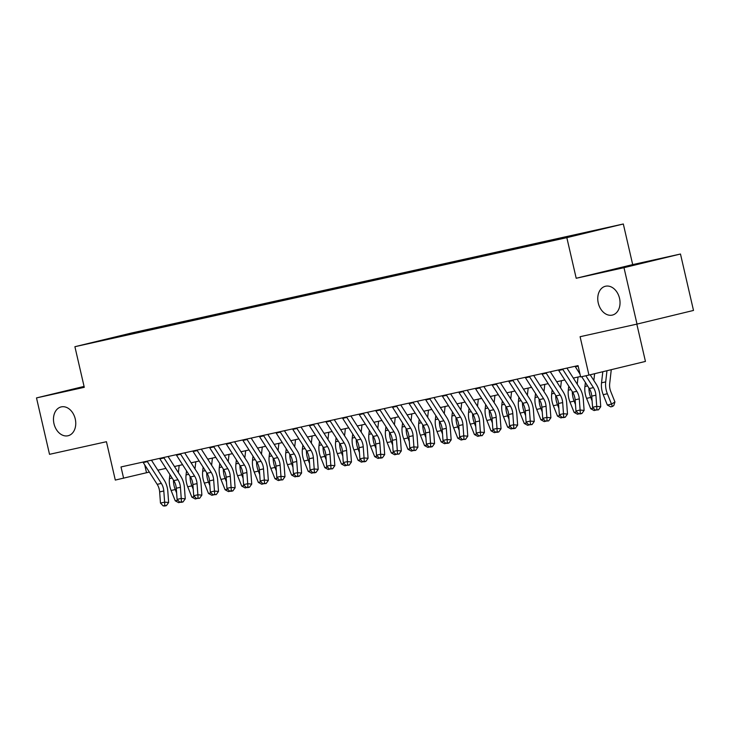 <?xml version="1.0" encoding="UTF-8"?>
<svg xmlns="http://www.w3.org/2000/svg" width="730" height="730" viewBox="0 0 730 730"><rect width="100%" height="100%" fill="white"/><g stroke="black" fill="none" stroke-linecap="round" stroke-linejoin="round"><path stroke-width="1.09" d="M75.254 418.974A14.819 10.895 76.4 0 1 68.1 435.737A14.819 10.895 76.4 0 1 53.983 423.692A14.819 10.895 76.4 0 1 61.137 406.92A14.819 10.895 76.4 0 1 75.254 418.974M619.533 298.315A14.819 10.895 76.4 0 1 612.379 315.077A14.819 10.895 76.4 0 1 598.262 303.032A14.819 10.895 76.4 0 1 605.416 286.26A14.819 10.895 76.4 0 1 619.533 298.315M92.017 342.835L104.125 339.979L92.017 342.835M623.32 223.991L131.391 333.044L74.898 346.704L566.827 237.651L623.32 223.991L632.691 264.616L576.207 278.267L623.986 267.673L680.479 254.022L632.691 264.616M680.479 254.022L693.5 310.442L637.016 324.093L580.095 336.712L588.946 375.074L645.439 361.423L636.825 324.129M84.069 386.416L36.5 397.914L49.521 454.325L106.443 441.714L115.303 480.075L149.331 472.073M623.986 267.673L637.016 324.093M588.946 375.074L580.642 376.917L578.032 365.63L121.007 466.945L123.607 478.232M568.798 236.94L553.413 240.517L568.816 237.04M116.663 337.324L547.856 241.74L592.432 230.963L150.362 328.956L139.676 331.548L139.393 332.287M116.471 337.151L139.676 331.548M576.207 278.267L566.827 237.651M36.5 397.914L84.278 387.32L74.898 346.704M157.844 470.184L165.956 468.386M174.461 466.497L182.573 464.7M191.087 462.811L199.19 461.013M207.703 459.134L215.806 457.336M224.32 455.447L232.432 453.649M240.937 451.76L249.049 449.963M257.562 448.074L265.665 446.276M274.179 444.397L282.282 442.599M290.796 440.71L298.908 438.912M307.421 437.024L315.524 435.226M324.038 433.337L332.141 431.54M340.654 429.66L348.767 427.862M357.271 425.973L365.383 424.176M373.897 422.287L382 420.489M390.513 418.6L398.616 416.803M407.13 414.923L415.242 413.125M423.747 411.236L431.859 409.439M440.373 407.55L448.476 405.752M456.989 403.863L465.101 402.066M473.606 400.186L481.718 398.388M490.231 396.499L498.334 394.702M506.848 392.813L514.951 391.015M523.465 389.126L531.577 387.329M540.081 385.449L548.193 383.651M556.707 381.763L564.81 379.965M573.324 378.076L580.542 376.479M144.695 464.827L146.511 472.693M150.562 329.814L150.362 328.956M121.399 335.599L121.582 336.238M585.843 375.758L593.435 387.621A11.58 7.857 -102.5 0 1 595.899 395.204L596.729 406.354L600.735 406.71L599.914 395.55A17.374 11.78 77.5 0 0 596.209 384.19L590.187 374.773M581.691 376.68L589.283 388.543A11.58 7.857 -102.5 0 1 591.747 396.125L592.577 407.276L596.729 406.354L596.903 409.703L595.242 410.077L598.509 409.849L596.903 409.703M575.058 366.287A8.103 5.493 77.5 0 0 575.34 366.761L579.958 373.988M598.509 409.849L600.735 406.71M592.577 407.276L595.242 410.077M611.275 369.672L609.678 383.697A11.58 7.857 77.5 0 0 610.791 391.599L614.934 401.956L613.757 405.634L612.379 406.491L610.718 406.865L607.342 405.031L603.199 394.674A17.374 11.78 -102.5 0 1 601.538 382.812L602.807 371.725M607.342 405.031L611.503 404.11L607.36 393.753A17.374 11.78 -102.5 0 1 605.699 381.89L606.968 370.712M612.379 406.491L611.503 404.11L614.934 401.956M562.593 369.051A8.103 5.493 77.5 0 0 562.876 369.526L576.819 391.307A11.58 7.857 -102.5 0 1 579.282 398.881L580.113 410.041L584.119 410.397L583.297 399.237A17.374 11.78 77.5 0 0 579.593 387.867L566.936 368.093M558.432 369.973A8.103 5.493 77.5 0 0 558.724 370.448L572.658 392.229A11.58 7.857 -102.5 0 1 575.13 399.803L575.952 410.963L580.113 410.041L580.286 413.39L578.625 413.755L580.231 413.901L581.892 413.527L580.286 413.39M581.892 413.527L584.119 410.397M575.952 410.963L578.625 413.755M545.967 372.738A8.103 5.493 77.5 0 0 546.259 373.212L560.193 394.994A11.58 7.857 -102.5 0 1 562.666 402.568L563.487 413.727L567.502 414.074L566.672 402.923A17.374 11.78 77.5 0 0 562.976 391.554L550.311 371.78M541.815 373.66A8.103 5.493 77.5 0 0 542.098 374.134L556.041 395.916A11.58 7.857 -102.5 0 1 558.514 403.489L559.335 414.649L563.487 413.727L563.669 417.076L562.009 417.441L563.606 417.587L565.266 417.213L563.669 417.076M565.266 417.213L567.502 414.074M559.335 414.649L562.009 417.441M529.35 376.424A8.103 5.493 77.5 0 0 529.633 376.899L543.576 398.671A11.58 7.857 -102.5 0 1 546.049 406.254L546.87 417.405L550.885 417.761L550.055 406.61A17.374 11.78 77.5 0 0 546.35 395.24L533.694 375.457M525.198 377.346A8.103 5.493 77.5 0 0 525.481 377.812L539.424 399.593A11.58 7.857 -102.5 0 1 541.888 407.176L542.718 418.327L546.87 417.405L547.044 420.754L545.383 421.128L548.65 420.9L547.044 420.754M548.65 420.9L550.885 417.761M542.718 418.327L545.383 421.128M512.734 380.111A8.103 5.493 77.5 0 0 513.017 380.576L526.96 402.358A11.58 7.857 -102.5 0 1 529.423 409.941L530.254 421.091L534.26 421.447L533.438 410.287A17.374 11.78 77.5 0 0 529.734 398.927L517.077 379.144M508.582 381.024A8.103 5.493 77.5 0 0 508.865 381.498L522.808 403.279A11.58 7.857 -102.5 0 1 525.271 410.862L526.093 422.013L530.254 421.091L530.427 424.44L528.766 424.814L532.033 424.586L530.427 424.44M532.033 424.586L534.26 421.447M526.093 422.013L528.766 424.814M595.844 410.123L594.101 410.543L590.725 408.718L586.582 398.361A17.374 11.78 -102.5 0 1 584.922 386.498L585.387 382.456M590.725 408.718L593.38 408.125M592.094 400.843L590.734 397.439A17.374 11.78 -102.5 0 1 588.937 388.004M594.621 373.705L593.846 380.494M579.228 413.81L577.485 414.229L574.108 412.395L569.966 402.048A17.374 11.78 -102.5 0 1 568.305 390.185L568.761 386.143M574.108 412.395L576.764 411.811M575.477 404.52L574.118 401.126A17.374 11.78 -102.5 0 1 572.32 391.691M573.67 378.615L573.743 377.985M578.041 377.036L577.229 384.172M562.602 417.496L560.859 417.916L557.483 416.082L553.349 405.725A17.374 11.78 -102.5 0 1 551.688 393.871L552.145 389.82M557.483 416.082L560.147 415.498M558.861 408.207L557.501 404.812A17.374 11.78 -102.5 0 1 555.694 395.368M557.054 382.301L557.127 381.671M561.425 380.713L560.613 387.858M545.985 421.183L544.242 421.602L540.866 419.768L536.723 409.411A17.374 11.78 -102.5 0 1 535.063 397.549L535.528 393.507M540.866 419.768L543.521 419.175M542.244 411.893L540.884 408.49A17.374 11.78 -102.5 0 1 539.078 399.054M540.428 385.988L540.501 385.349M544.799 384.4L543.987 391.545M496.117 383.788A8.103 5.493 77.5 0 0 496.4 384.263L510.343 406.044A11.58 7.857 -102.5 0 1 512.807 413.618L513.628 424.778L517.643 425.134L516.822 413.974A17.374 11.78 77.5 0 0 513.117 402.604L500.452 382.83M491.956 384.71A8.103 5.493 77.5 0 0 492.239 385.185L506.182 406.966A11.58 7.857 -102.5 0 1 508.655 414.54L509.476 425.7L513.628 424.778L513.811 428.127L512.15 428.492L513.747 428.638L515.417 428.264L513.811 428.127M515.417 428.264L517.643 425.134M509.476 425.7L512.15 428.492M529.369 424.86L527.626 425.28L524.25 423.455L520.107 413.098A17.374 11.78 -102.5 0 1 518.446 401.235L518.902 397.193M524.25 423.455L526.905 422.862M525.618 415.58L524.259 412.176A17.374 11.78 -102.5 0 1 522.461 402.741M523.811 389.674L523.885 389.035M528.182 388.086L527.37 395.231M479.491 387.475A8.103 5.493 77.5 0 0 479.783 387.949L493.717 409.731A11.58 7.857 -102.5 0 1 496.19 417.304L497.011 428.464L501.026 428.811L500.196 417.66A17.374 11.78 77.5 0 0 496.5 406.291L483.835 386.517M475.339 388.397A8.103 5.493 77.5 0 0 475.622 388.871L489.565 410.652A11.58 7.857 -102.5 0 1 492.038 418.226L492.859 429.386L497.011 428.464L497.194 431.813L495.524 432.178L497.13 432.324L498.791 431.95L497.194 431.813M498.791 431.95L501.026 428.811M492.859 429.386L495.524 432.178M512.752 428.546L511.009 428.966L507.633 427.132L503.49 416.784A17.374 11.78 -102.5 0 1 501.829 404.922L502.286 400.88M507.633 427.132L510.288 426.548M509.002 419.257L507.642 415.863A17.374 11.78 -102.5 0 1 505.835 406.427M507.195 393.351L507.268 392.722M511.566 391.773L510.754 398.909M462.875 391.161A8.103 5.493 77.5 0 0 463.158 391.636L477.101 413.408A11.58 7.857 -102.5 0 1 479.573 420.991L480.395 432.142L484.401 432.498L483.579 421.347A17.374 11.78 77.5 0 0 479.875 409.977L467.218 390.194M458.723 392.083A8.103 5.493 77.5 0 0 459.006 392.548L472.949 414.33A11.58 7.857 -102.5 0 1 475.412 421.913L476.243 433.063L480.395 432.142L480.568 435.491L478.907 435.865L482.174 435.637L480.568 435.491M482.174 435.637L484.401 432.498M476.243 433.063L478.907 435.865M496.126 432.233L494.383 432.653L491.007 430.819L486.864 420.462A17.374 11.78 -102.5 0 1 485.204 408.608L485.669 404.557M491.007 430.819L493.672 430.235M492.385 422.944L491.025 419.549A17.374 11.78 -102.5 0 1 489.219 410.105M490.578 397.038L490.642 396.408M494.949 395.45L494.128 402.595M446.258 394.848A8.103 5.493 77.5 0 0 446.541 395.313L460.484 417.095A11.58 7.857 -102.5 0 1 462.948 424.677L463.778 435.828L467.784 436.184L466.963 425.024A17.374 11.78 77.5 0 0 463.258 413.664L450.602 393.881M442.106 395.76A8.103 5.493 77.5 0 0 442.389 396.235L456.323 418.016A11.58 7.857 -102.5 0 1 458.796 425.599L459.617 436.75L463.778 435.828L463.952 439.177L462.291 439.551L465.558 439.323L463.952 439.177M465.558 439.323L467.784 436.184M459.617 436.75L462.291 439.551M479.51 435.92L477.767 436.339L474.39 434.505L470.248 424.148A17.374 11.78 -102.5 0 1 468.587 412.286L469.052 408.243M474.39 434.505L477.046 433.912M475.759 426.63L474.4 423.227A17.374 11.78 -102.5 0 1 472.602 413.791M473.952 400.724L474.026 400.086M478.323 399.137L477.511 406.281M429.641 398.525A8.103 5.493 77.5 0 0 429.924 399L443.867 420.781A11.58 7.857 -102.5 0 1 446.331 428.355L447.152 439.515L451.167 439.871L450.346 428.711A17.374 11.78 77.5 0 0 446.641 417.341L433.976 397.567M425.48 399.447A8.103 5.493 77.5 0 0 425.763 399.921L439.706 421.703A11.58 7.857 -102.5 0 1 442.179 429.276L443 440.436L447.152 439.515L447.335 442.864L445.674 443.229L447.271 443.375L448.941 443L447.335 442.864M448.941 443L451.167 439.871M443 440.436L445.674 443.229M462.893 439.597L461.15 440.017L457.774 438.192L453.631 427.835A17.374 11.78 -102.5 0 1 451.97 415.972L452.427 411.93M457.774 438.192L460.429 437.599M459.143 430.317L457.783 426.913A17.374 11.78 -102.5 0 1 455.985 417.478M457.336 404.411L457.409 403.772M461.707 402.823L460.895 409.968M413.016 402.212A8.103 5.493 77.5 0 0 413.299 402.686L427.242 424.468A11.58 7.857 -102.5 0 1 429.714 432.041L430.536 443.201L434.551 443.548L433.72 432.397A17.374 11.78 77.5 0 0 430.025 421.027L417.359 401.254M408.864 403.133A8.103 5.493 77.5 0 0 409.147 403.608L423.09 425.389A11.58 7.857 -102.5 0 1 425.553 432.963L426.384 444.123L430.536 443.201L430.709 446.55L429.048 446.915L430.654 447.061L432.315 446.687L430.709 446.55M432.315 446.687L434.551 443.548M426.384 444.123L429.048 446.915M446.276 443.283L444.534 443.703L441.148 441.869L437.014 431.521A17.374 11.78 -102.5 0 1 435.354 419.659L435.81 415.616M441.148 441.869L443.813 441.285M442.526 433.994L441.166 430.6A17.374 11.78 -102.5 0 1 439.36 421.164M440.719 408.088L440.792 407.459M445.09 406.51L444.278 413.645M396.399 405.898A8.103 5.493 77.5 0 0 396.682 406.373L410.625 428.145A11.58 7.857 -102.5 0 1 413.089 435.728L413.919 446.879L417.925 447.234L417.104 436.084A17.374 11.78 77.5 0 0 413.399 424.714L400.743 404.931M392.247 406.82A8.103 5.493 77.5 0 0 392.53 407.285L406.473 429.067A11.58 7.857 -102.5 0 1 408.937 436.649L409.767 447.8L413.919 446.879L414.092 450.227L412.432 450.602L415.698 450.373L414.092 450.227M415.698 450.373L417.925 447.234M409.767 447.8L412.432 450.602M429.651 446.97L427.908 447.39L424.531 445.555L420.389 435.199A17.374 11.78 -102.5 0 1 418.728 423.345L419.193 419.294M424.531 445.555L427.196 444.971M425.909 437.681L424.55 434.286A17.374 11.78 -102.5 0 1 422.743 424.842M424.094 411.775L424.166 411.145M428.464 410.187L427.652 417.332M379.782 409.585A8.103 5.493 77.5 0 0 380.065 410.05L394.008 431.832A11.58 7.857 -102.5 0 1 396.472 439.414L397.302 450.565L401.308 450.921L400.487 439.761A17.374 11.78 77.5 0 0 396.782 428.401L384.117 408.618M375.621 410.497A8.103 5.493 77.5 0 0 375.913 410.972L389.847 432.753A11.58 7.857 -102.5 0 1 392.32 440.336L393.141 451.487L397.302 450.565L397.476 453.914L395.815 454.288L399.082 454.06L397.476 453.914M399.082 454.06L401.308 450.921M393.141 451.487L395.815 454.288M413.034 450.656L411.291 451.076L407.915 449.242L403.772 438.885A17.374 11.78 -102.5 0 1 402.111 427.023L402.577 422.98M407.915 449.242L410.57 448.649M409.284 441.367L407.924 437.963A17.374 11.78 -102.5 0 1 406.126 428.528M407.477 415.461L407.55 414.822M411.848 413.873L411.036 421.018M363.157 413.262A8.103 5.493 77.5 0 0 363.449 413.737L377.383 435.518A11.58 7.857 -102.5 0 1 379.855 443.092L380.677 454.252L384.692 454.607L383.861 443.448A17.374 11.78 77.5 0 0 380.166 432.078L367.5 412.304M359.005 414.184A8.103 5.493 77.5 0 0 359.288 414.658L373.231 436.44A11.58 7.857 -102.5 0 1 375.704 444.013L376.525 455.173L380.677 454.252L380.859 457.601L379.189 457.965L380.795 458.112L382.456 457.737L380.859 457.601M382.456 457.737L384.692 454.607M376.525 455.173L379.189 457.965M396.417 454.334L394.674 454.753L391.298 452.928L387.155 442.572A17.374 11.78 -102.5 0 1 385.495 430.709L385.951 426.667M391.298 452.928L393.954 452.335M392.667 445.054L391.307 441.65A17.374 11.78 -102.5 0 1 389.51 432.215M390.86 419.148L390.933 418.509M395.231 417.56L394.419 424.705M346.54 416.949A8.103 5.493 77.5 0 0 346.823 417.423L360.766 439.204A11.58 7.857 -102.5 0 1 363.239 446.778L364.06 457.938L368.075 458.285L367.245 447.134A17.374 11.78 77.5 0 0 363.54 435.764L350.884 415.99M342.388 417.87A8.103 5.493 77.5 0 0 342.671 418.345L356.614 440.126A11.58 7.857 -102.5 0 1 359.078 447.7L359.908 458.86L364.06 457.938L364.233 461.287L362.573 461.652L364.179 461.798L365.839 461.424L364.233 461.287M365.839 461.424L368.075 458.285M359.908 458.86L362.573 461.652M379.792 458.02L378.049 458.44L374.673 456.606L370.53 446.258A17.374 11.78 -102.5 0 1 368.878 434.396L369.334 430.353M374.673 456.606L377.337 456.022M376.05 448.731L374.691 445.337A17.374 11.78 -102.5 0 1 372.884 435.901M374.244 422.825L374.308 422.195M378.615 421.237L377.793 428.382M329.923 420.635A8.103 5.493 77.5 0 0 330.206 421.11L344.149 442.882A11.58 7.857 -102.5 0 1 346.613 450.465L347.443 461.615L351.449 461.971L350.628 450.821A17.374 11.78 77.5 0 0 346.923 439.451L334.267 419.668M325.772 421.557A8.103 5.493 77.5 0 0 326.054 422.022L339.998 443.803A11.58 7.857 -102.5 0 1 342.461 451.386L343.282 462.537L347.443 461.615L347.617 464.964L345.956 465.338L349.223 465.11L347.617 464.964M349.223 465.11L351.449 461.971M343.282 462.537L345.956 465.338M363.175 461.707L361.432 462.126L358.056 460.292L353.913 449.935A17.374 11.78 -102.5 0 1 352.252 438.082L352.718 434.031M358.056 460.292L360.711 459.708M359.434 452.418L358.074 449.023A17.374 11.78 -102.5 0 1 356.267 439.579M357.618 426.512L357.691 425.882M361.989 424.924L361.177 432.069M313.307 424.322A8.103 5.493 77.5 0 0 313.59 424.787L327.533 446.568A11.58 7.857 -102.5 0 1 329.996 454.151L330.818 465.302L334.833 465.658L334.012 454.498A17.374 11.78 77.5 0 0 330.307 443.137L317.641 423.354M309.146 425.234A8.103 5.493 77.5 0 0 309.429 425.709L323.372 447.49A11.58 7.857 -102.5 0 1 325.845 455.073L326.666 466.224L330.818 465.302L331 468.651L329.339 469.025L332.606 468.797L331 468.651M332.606 468.797L334.833 465.658M326.666 466.224L329.339 469.025M346.558 465.393L344.815 465.813L341.439 463.979L337.296 453.622A17.374 11.78 -102.5 0 1 335.636 441.76L336.092 437.717M341.439 463.979L344.095 463.386M342.808 456.104L341.448 452.7A17.374 11.78 -102.5 0 1 339.651 443.265M341.001 430.198L341.074 429.559M345.372 428.61L344.56 435.755M296.681 427.999A8.103 5.493 77.5 0 0 296.964 428.474L310.907 450.255A11.58 7.857 -102.5 0 1 313.38 457.829L314.201 468.989L318.216 469.344L317.386 458.185A17.374 11.78 77.5 0 0 313.69 446.815L301.025 427.041M292.529 428.921A8.103 5.493 77.5 0 0 292.812 429.395L306.755 451.176A11.58 7.857 -102.5 0 1 309.219 458.75L310.049 469.91L314.201 468.989L314.374 472.337L312.714 472.702L314.32 472.848L315.98 472.474L314.374 472.337M315.98 472.474L318.216 469.344M310.049 469.91L312.714 472.702M329.942 469.071L328.199 469.49L324.813 467.665L320.68 457.309A17.374 11.78 -102.5 0 1 319.019 445.446L319.475 441.404M324.813 467.665L327.478 467.072M326.191 459.791L324.832 456.387A17.374 11.78 -102.5 0 1 323.025 446.952M324.385 433.885L324.458 433.246M328.755 432.297L327.943 439.442M280.065 431.685A8.103 5.493 77.5 0 0 280.347 432.16L294.29 453.941A11.58 7.857 -102.5 0 1 296.763 461.515L297.584 472.675L301.59 473.022L300.769 461.871A17.374 11.78 77.5 0 0 297.064 450.501L284.408 430.727M275.913 432.607A8.103 5.493 77.5 0 0 276.195 433.082L290.138 454.863A11.58 7.857 -102.5 0 1 292.602 462.437L293.433 473.597L297.584 472.675L297.758 476.024L296.097 476.389L297.703 476.535L299.364 476.161L297.758 476.024M299.364 476.161L301.59 473.022M293.433 473.597L296.097 476.389M313.316 472.757L311.573 473.177L308.197 471.343L304.054 460.995A17.374 11.78 -102.5 0 1 302.393 449.132L302.859 445.09M308.197 471.343L310.861 470.759M309.575 463.468L308.215 460.073A17.374 11.78 -102.5 0 1 306.408 450.638M307.759 437.562L307.832 436.932M312.13 435.974L311.318 443.119M263.448 435.372A8.103 5.493 77.5 0 0 263.731 435.846L277.674 457.619A11.58 7.857 -102.5 0 1 280.137 465.202L280.968 476.352L284.974 476.708L284.152 465.558A17.374 11.78 77.5 0 0 280.448 454.188L267.791 434.405M259.287 436.294A8.103 5.493 77.5 0 0 259.579 436.759L273.513 458.54A11.58 7.857 -102.5 0 1 275.986 466.123L276.807 477.274L280.968 476.352L281.141 479.701L279.48 480.075L282.747 479.847L281.141 479.701M282.747 479.847L284.974 476.708M276.807 477.274L279.48 480.075M296.699 476.444L294.957 476.863L291.58 475.029L287.438 464.672A17.374 11.78 -102.5 0 1 285.777 452.819L286.242 448.767M291.58 475.029L294.236 474.445M292.949 467.154L291.589 463.76A17.374 11.78 -102.5 0 1 289.792 454.315M291.142 441.248L291.215 440.619M295.513 439.661L294.701 446.806M246.822 439.059A8.103 5.493 77.5 0 0 247.114 439.524L261.048 461.305A11.58 7.857 -102.5 0 1 263.521 468.888L264.342 480.039L268.357 480.395L267.527 469.235A17.374 11.78 77.5 0 0 263.831 457.874L251.166 438.091M242.67 439.971A8.103 5.493 77.5 0 0 242.953 440.445L256.896 462.227A11.58 7.857 -102.5 0 1 259.369 469.81L260.19 480.961L264.342 480.039L264.525 483.388L262.864 483.762L266.121 483.534L264.525 483.388M266.121 483.534L268.357 480.395M260.19 480.961L262.864 483.762M280.083 480.13L278.34 480.55L274.964 478.716L270.821 468.359A17.374 11.78 -102.5 0 1 269.16 456.496L269.616 452.454M274.964 478.716L277.619 478.123M276.332 470.841L274.973 467.437A17.374 11.78 -102.5 0 1 273.175 458.002M274.526 444.935L274.599 444.296M278.897 443.347L278.084 450.492M230.206 442.736A8.103 5.493 77.5 0 0 230.488 443.21L244.431 464.992A11.58 7.857 -102.5 0 1 246.904 472.565L247.726 483.725L251.74 484.081L250.91 472.921A17.374 11.78 77.5 0 0 247.205 461.552L234.549 441.778M226.054 443.657A8.103 5.493 77.5 0 0 226.337 444.132L240.279 465.913A11.58 7.857 -102.5 0 1 242.743 473.487L243.574 484.647L247.726 483.725L247.899 487.074L246.238 487.439L247.844 487.585L249.505 487.211L247.899 487.074M249.505 487.211L251.74 484.081M243.574 484.647L246.238 487.439M263.457 483.808L261.714 484.227L258.338 482.402L254.204 472.045A17.374 11.78 -102.5 0 1 252.543 460.183L253 456.14M258.338 482.402L261.002 481.809M259.716 474.527L258.356 471.124A17.374 11.78 -102.5 0 1 256.549 461.688M257.909 448.621L257.982 447.983M262.28 447.034L261.468 454.179M213.589 446.422A8.103 5.493 77.5 0 0 213.872 446.897L227.815 468.678A11.58 7.857 -102.5 0 1 230.279 476.252L231.109 487.412L235.115 487.759L234.293 476.608A17.374 11.78 77.5 0 0 230.589 465.238L217.932 445.464M209.437 447.344A8.103 5.493 77.5 0 0 209.72 447.818L223.663 469.6A11.58 7.857 -102.5 0 1 226.127 477.174L226.948 488.333L231.109 487.412L231.282 490.761L229.621 491.126L231.227 491.272L232.888 490.898L231.282 490.761M232.888 490.898L235.115 487.759M226.948 488.333L229.621 491.126M246.84 487.494L245.098 487.914L241.721 486.08L237.579 475.732A17.374 11.78 -102.5 0 1 235.918 463.869L236.383 459.827M241.721 486.08L244.377 485.496M243.099 478.205L241.74 474.81A17.374 11.78 -102.5 0 1 239.933 465.375M241.283 452.299L241.356 451.669M245.654 450.711L244.842 457.856M196.972 450.109A8.103 5.493 77.5 0 0 197.255 450.583L211.198 472.356A11.58 7.857 -102.5 0 1 213.662 479.939L214.492 491.089L218.498 491.445L217.677 480.294A17.374 11.78 77.5 0 0 213.972 468.925L201.307 449.142M192.811 451.03A8.103 5.493 77.5 0 0 193.094 451.496L207.037 473.277A11.58 7.857 -102.5 0 1 209.51 480.86L210.331 492.011L214.492 491.089L214.666 494.438L213.005 494.812L216.272 494.584L214.666 494.438M216.272 494.584L218.498 491.445M210.331 492.011L213.005 494.812M230.224 491.18L228.481 491.6L225.105 489.766L220.962 479.409A17.374 11.78 -102.5 0 1 219.301 467.556L219.757 463.504M225.105 489.766L227.76 489.182M226.473 481.891L225.114 478.488A17.374 11.78 -102.5 0 1 223.316 469.052M224.667 455.985L224.74 455.356M229.037 454.398L228.225 461.543M180.346 453.795A8.103 5.493 77.5 0 0 180.638 454.261L194.572 476.042A11.58 7.857 -102.5 0 1 197.045 483.625L197.867 494.776L201.882 495.132L201.051 483.972A17.374 11.78 77.5 0 0 197.356 472.611L184.69 452.828M176.195 454.708A8.103 5.493 77.5 0 0 176.477 455.182L190.421 476.964A11.58 7.857 -102.5 0 1 192.893 484.547L193.715 495.697L197.867 494.776L198.049 498.125L196.379 498.499L199.646 498.271L198.049 498.125M199.646 498.271L201.882 495.132M193.715 495.697L196.379 498.499M213.607 494.867L211.864 495.287L208.488 493.453L204.345 483.096A17.374 11.78 -102.5 0 1 202.684 471.233L203.141 467.191M208.488 493.453L211.143 492.859M209.857 485.578L208.497 482.174A17.374 11.78 -102.5 0 1 206.69 472.739M208.05 459.672L208.123 459.033M212.421 458.084L211.609 465.229M163.73 457.473A8.103 5.493 77.5 0 0 164.013 457.947L177.956 479.729A11.58 7.857 -102.5 0 1 180.429 487.302L181.25 498.462L185.256 498.818L184.434 487.658A17.374 11.78 77.5 0 0 180.73 476.288L168.073 456.515M159.578 458.394A8.103 5.493 77.5 0 0 159.861 458.869L173.804 480.65A11.58 7.857 -102.5 0 1 176.268 488.224L177.098 499.384L181.25 498.462L181.423 501.811L179.762 502.176L181.368 502.322L183.029 501.948L181.423 501.811M183.029 501.948L185.256 498.818M177.098 499.384L179.762 502.176M196.981 498.544L195.239 498.964L191.862 497.139L187.719 486.782A17.374 11.78 -102.5 0 1 186.059 474.92L186.524 470.877M191.862 497.139L194.527 496.546M193.24 489.264L191.88 485.861A17.374 11.78 -102.5 0 1 190.074 476.425M191.433 463.358L191.497 462.72M195.804 461.771L194.983 468.916M147.113 461.159A8.103 5.493 77.5 0 0 147.396 461.634L161.339 483.415A11.58 7.857 -102.5 0 1 163.803 490.989L164.633 502.149L168.639 502.495L167.818 491.345A17.374 11.78 77.5 0 0 164.113 479.975L151.457 460.201M142.961 462.081A8.103 5.493 77.5 0 0 143.244 462.555L157.178 484.337A11.58 7.857 -102.5 0 1 159.651 491.911L160.472 503.07L164.633 502.149L164.807 505.498L163.146 505.863L164.752 506.009L166.413 505.635L164.807 505.498M166.413 505.635L168.639 502.495M160.472 503.07L163.146 505.863M180.365 502.231L178.622 502.651L175.246 500.817L171.103 490.469A17.374 11.78 -102.5 0 1 169.442 478.606L169.907 474.564M175.246 500.817L177.901 500.233M176.614 492.942L175.255 489.547A17.374 11.78 -102.5 0 1 173.457 480.112M174.808 467.036L174.881 466.406M179.179 465.448L178.366 472.593M593.435 387.621L589.283 388.543M595.899 395.204L591.747 396.125M578.151 366.141L575.34 366.761M603.199 394.674L607.36 393.753M601.538 382.812L605.699 381.89M576.819 391.307L572.658 392.229M579.282 398.881L575.13 399.803M562.876 369.526L558.724 370.448M560.193 394.994L556.041 395.916M562.666 402.568L558.514 403.489M546.259 373.212L542.098 374.134M543.576 398.671L539.424 399.593M546.049 406.254L541.888 407.176M529.633 376.899L525.481 377.812M526.96 402.358L522.808 403.279M529.423 409.941L525.271 410.862M513.017 380.576L508.865 381.498M586.582 398.361L590.734 397.439M584.922 386.498L587.595 385.905M569.966 402.048L574.118 401.126M568.305 390.185L570.979 389.592M553.349 405.725L557.501 404.812M551.688 393.871L554.353 393.278M536.723 409.411L540.884 408.49M535.063 397.549L537.736 396.956M510.343 406.044L506.182 406.966M512.807 413.618L508.655 414.54M496.4 384.263L492.239 385.185M520.107 413.098L524.259 412.176M518.446 401.235L521.12 400.642M493.717 409.731L489.565 410.652M496.19 417.304L492.038 418.226M479.783 387.949L475.622 388.871M503.49 416.784L507.642 415.863M501.829 404.922L504.494 404.329M477.101 413.408L472.949 414.33M479.573 420.991L475.412 421.913M463.158 391.636L459.006 392.548M486.864 420.462L491.025 419.549M485.204 408.608L487.877 408.015M460.484 417.095L456.323 418.016M462.948 424.677L458.796 425.599M446.541 395.313L442.389 396.235M470.248 424.148L474.4 423.227M468.587 412.286L471.261 411.693M443.867 420.781L439.706 421.703M446.331 428.355L442.179 429.276M429.924 399L425.763 399.921M453.631 427.835L457.783 426.913M451.97 415.972L454.644 415.379M427.242 424.468L423.09 425.389M429.714 432.041L425.553 432.963M413.299 402.686L409.147 403.608M437.014 431.521L441.166 430.6M435.354 419.659L438.018 419.066M410.625 428.145L406.473 429.067M413.089 435.728L408.937 436.649M396.682 406.373L392.53 407.285M420.389 435.199L424.55 434.286M418.728 423.345L421.402 422.752M394.008 431.832L389.847 432.753M396.472 439.414L392.32 440.336M380.065 410.05L375.913 410.972M403.772 438.885L407.924 437.963M402.111 427.023L404.785 426.429M377.383 435.518L373.231 436.44M379.855 443.092L375.704 444.013M363.449 413.737L359.288 414.658M387.155 442.572L391.307 441.65M385.495 430.709L388.159 430.116M360.766 439.204L356.614 440.126M363.239 446.778L359.078 447.7M346.823 417.423L342.671 418.345M370.53 446.258L374.691 445.337M368.878 434.396L371.543 433.802M344.149 442.882L339.998 443.803M346.613 450.465L342.461 451.386M330.206 421.11L326.054 422.022M353.913 449.935L358.074 449.023M352.252 438.082L354.926 437.489M327.533 446.568L323.372 447.49M329.996 454.151L325.845 455.073M313.59 424.787L309.429 425.709M337.296 453.622L341.448 452.7M335.636 441.76L338.309 441.166M310.907 450.255L306.755 451.176M313.38 457.829L309.219 458.75M296.964 428.474L292.812 429.395M320.68 457.309L324.832 456.387M319.019 445.446L321.684 444.853M294.29 453.941L290.138 454.863M296.763 461.515L292.602 462.437M280.347 432.16L276.195 433.082M304.054 460.995L308.215 460.073M302.393 449.132L305.067 448.539M277.674 457.619L273.513 458.54M280.137 465.202L275.986 466.123M263.731 435.846L259.579 436.759M287.438 464.672L291.589 463.76M285.777 452.819L288.45 452.226M261.048 461.305L256.896 462.227M263.521 468.888L259.369 469.81M247.114 439.524L242.953 440.445M270.821 468.359L274.973 467.437M269.16 456.496L271.834 455.903M244.431 464.992L240.279 465.913M246.904 472.565L242.743 473.487M230.488 443.21L226.337 444.132M254.204 472.045L258.356 471.124M252.543 460.183L255.208 459.59M227.815 468.678L223.663 469.6M230.279 476.252L226.127 477.174M213.872 446.897L209.72 447.818M237.579 475.732L241.74 474.81M235.918 463.869L238.591 463.276M211.198 472.356L207.037 473.277M213.662 479.939L209.51 480.86M197.255 450.583L193.094 451.496M220.962 479.409L225.114 478.488M219.301 467.556L221.975 466.963M194.572 476.042L190.421 476.964M197.045 483.625L192.893 484.547M180.638 454.261L176.477 455.182M204.345 483.096L208.497 482.174M202.684 471.233L205.349 470.64M177.956 479.729L173.804 480.65M180.429 487.302L176.268 488.224M164.013 457.947L159.861 458.869M187.719 486.782L191.88 485.861M186.059 474.92L188.732 474.327M161.339 483.415L157.178 484.337M163.803 490.989L159.651 491.911M147.396 461.634L143.244 462.555M171.103 490.469L175.255 489.547M169.442 478.606L172.116 478.013"/></g></svg>
